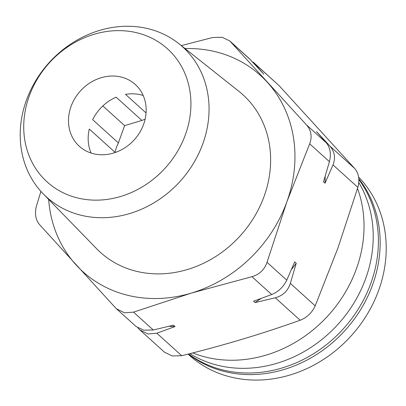<?xml version="1.0" encoding="UTF-8"?>
<svg xmlns="http://www.w3.org/2000/svg" width="406" height="406" viewBox="0 0 406 406"><rect width="100%" height="100%" fill="white"/><g stroke="black" fill="none" stroke-linecap="round" stroke-linejoin="round"><path stroke-width="0.61" d="M145.115 119.217A41.681 36.352 -47.9 0 0 141.892 120.45L124.612 125.627L118.385 142.917A41.681 36.352 -47.9 0 0 115.01 152.296L114.893 152.62M143.628 124.282A41.681 36.352 -47.9 0 0 135.279 84.468A41.681 36.352 -47.9 0 0 80.363 91.015A41.681 36.352 -47.9 0 0 79.373 146.312A41.681 36.352 -47.9 0 0 143.628 124.282M143.191 95.491A41.681 36.352 -47.9 0 0 125.54 94.39L146.064 112.939M141.892 120.45L116.167 97.196A41.681 36.352 -47.9 0 0 92.659 119.663L118.385 142.917M115.01 152.296L89.284 129.042A41.681 36.352 -47.9 0 0 91.137 153.072M249.365 58.657L263.864 74.212L253.141 62.072L278.983 85.524L254.131 63.057M181.309 45.599L212.642 37.519L222.097 37.261L229.781 40.955L306.571 124.982C311.275 130.534 312.305 136.812 309.666 143.815L286.895 201.752L267.011 262.296C264.453 269.726 259.434 274.522 251.953 276.684L191.297 293.107L133.523 312.143L124.535 312.818L116.522 308.829L115.375 307.697L39.595 224.675C35.515 219.687 34.485 213.409 36.499 205.847L40.935 191.404M316.578 131.676L326.317 142.831C330.276 147.728 331.306 154.006 329.413 161.664L323.531 181.812L325.049 183.182L333.001 164.912C335.737 158.01 334.706 151.732 329.905 146.079L316.578 131.676A139.309 121.485 132.1 0 1 316.807 132.239M296.223 263.24L294.71 261.87L286.758 280.145C283.459 286.905 278.44 291.701 271.7 294.533L253.537 301.222L255.049 302.587L275.293 297.776C282.87 295.71 287.89 290.914 290.346 283.388L296.223 263.24A139.309 121.485 132.1 0 1 291.462 269.462M137.812 327.825L139.882 329.946L147.957 333.981L156.858 333.235L175.022 326.546L173.509 325.181L153.27 329.992L143.739 330.164L136.106 326.531L116.522 308.834M164.572 352.266L172.261 355.96L181.71 355.702C223.016 345.531 262.494 333.712 300.146 320.243C307.002 317.522 312.021 312.727 315.198 305.855L337.97 247.919L357.853 187.374C359.873 179.812 358.838 173.535 354.758 168.541L278.983 85.524M188.059 354.123L189.191 355.143A122.962 107.235 -47.9 0 0 378.732 290.148A122.962 107.235 -47.9 0 0 358.605 177.057M188.348 354.047A122.962 107.235 -47.9 0 0 372.667 284.667A122.962 107.235 -47.9 0 0 358.808 178.747M188.602 353.986A122.962 107.235 -47.9 0 0 370.922 283.089A122.962 107.235 -47.9 0 0 358.853 179.518M189.876 353.662A122.962 107.235 -47.9 0 0 365.74 278.404A122.962 107.235 -47.9 0 0 358.787 182.512M192.748 352.936A125.048 109.052 -47.9 0 0 356.427 268.792A125.048 109.052 -47.9 0 0 357.529 188.45M185.471 134.528A89.731 78.251 -47.9 0 0 93.999 34.312A89.731 78.251 -47.9 0 0 42.508 177.331A89.731 78.251 -47.9 0 0 185.471 134.528M202.883 143.602A101.343 88.376 -47.9 0 0 178.833 43.63A101.343 88.376 -47.9 0 0 49.065 62.727A101.343 88.376 -47.9 0 0 43.127 193.753A101.343 88.376 -47.9 0 0 202.883 143.602M43.127 193.753L96.684 248.766A106.245 92.649 -47.9 0 0 264.164 196.184A106.245 92.649 -47.9 0 0 238.951 91.375L178.833 43.63M48.654 199.432A132.341 115.411 -47.9 0 0 76.044 264.885A132.341 115.411 -47.9 0 0 191.297 293.107A132.341 115.411 -47.9 0 0 286.895 201.752A132.341 115.411 -47.9 0 0 267.239 82.169A132.341 115.411 -47.9 0 0 185.034 48.558M175.022 326.546A139.309 121.485 132.1 0 1 169.063 326.272M260.865 298.572A139.309 121.485 132.1 0 1 255.049 302.587M325.181 176.316A139.309 121.485 132.1 0 1 325.049 183.182M102.84 105.946L124.612 125.627M250.538 59.814L230.796 41.965M326.317 142.831L306.571 124.982M329.413 161.664L309.666 143.815M286.758 280.145L267.011 262.296M271.7 294.533L251.953 276.684M153.27 329.992L133.523 312.143M357.853 187.374L333.001 164.912M354.758 168.541L329.905 146.079M300.146 320.243L275.293 297.776M315.198 305.855L290.346 283.388M181.71 355.702L156.858 333.235M249.365 58.652L229.781 40.95M164.572 352.271L139.882 329.951"/></g></svg>
